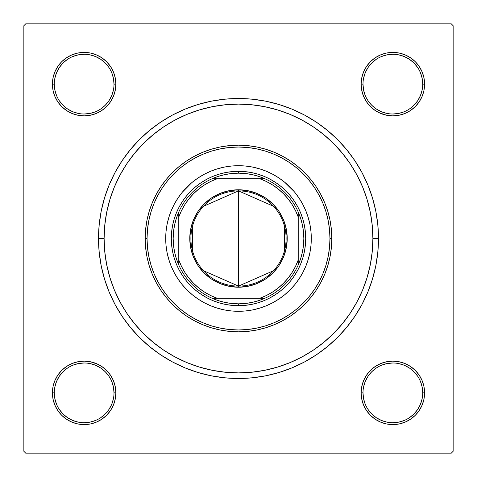 <?xml version="1.0" encoding="UTF-8"?>
<svg xmlns="http://www.w3.org/2000/svg" width="477" height="477" viewBox="0 0 477 477"><rect width="100%" height="100%" fill="white"/><g stroke="black" fill="none" stroke-linecap="round" stroke-linejoin="round"><path stroke-width="0.72" d="M54.277 392.851L54.277 392.863A29.866 29.866 0 0 0 84.137 422.723A29.866 29.866 0 0 0 114.003 392.863A29.866 29.866 0 0 0 84.137 362.997A29.866 29.866 0 0 0 54.277 392.863L52.41 392.863A31.732 31.732 0 0 1 84.137 361.131A31.732 31.732 0 0 1 115.869 392.863L114.003 392.863A29.866 29.866 0 0 1 84.137 422.723A29.866 29.866 0 0 1 54.277 392.863A29.866 29.866 0 0 1 84.137 362.997A29.866 29.866 0 0 1 114.003 392.863L113.431 387.038L111.731 381.433M114.003 84.149L114.003 84.137A29.866 29.866 0 0 0 84.137 54.277A29.866 29.866 0 0 0 54.277 84.137L52.41 84.137A31.732 31.732 0 0 1 84.137 52.41A31.732 31.732 0 0 1 115.869 84.137L114.003 84.137A29.866 29.866 0 0 1 84.137 114.003A29.866 29.866 0 0 1 54.277 84.137A29.866 29.866 0 0 1 84.137 54.277A29.866 29.866 0 0 1 114.003 84.137L113.431 78.311L111.731 72.713M422.723 84.149L422.723 84.137A29.866 29.866 0 0 0 392.863 54.277A29.866 29.866 0 0 0 362.997 84.137L361.131 84.137A31.732 31.732 0 0 1 392.863 52.41A31.732 31.732 0 0 1 424.59 84.137L422.723 84.137A29.866 29.866 0 0 1 392.863 114.003A29.866 29.866 0 0 1 362.997 84.137A29.866 29.866 0 0 1 392.863 54.277A29.866 29.866 0 0 1 422.723 84.137L422.151 78.311L420.452 72.713M362.997 392.851L362.997 392.863A29.866 29.866 0 0 0 392.863 422.723A29.866 29.866 0 0 0 422.723 392.863A29.866 29.866 0 0 0 392.863 362.997A29.866 29.866 0 0 0 362.997 392.863L361.131 392.863A31.732 31.732 0 0 1 392.863 361.131A31.732 31.732 0 0 1 424.59 392.863L422.723 392.863A29.866 29.866 0 0 1 392.863 422.723A29.866 29.866 0 0 1 362.997 392.863A29.866 29.866 0 0 1 392.863 362.997A29.866 29.866 0 0 1 422.723 392.863L422.151 387.038L420.452 381.433M378.488 238.5L372.889 238.5L378.488 238.5L377.814 224.78L375.798 211.192L372.459 197.866L367.833 184.927L361.96 172.507L354.894 160.725L346.713 149.695L337.489 139.511L327.305 130.287L316.275 122.106L304.493 115.04L292.073 109.167L279.134 104.541L265.808 101.202L252.22 99.186L238.5 98.512L224.78 99.186L211.192 101.202L197.866 104.541L184.927 109.167L172.507 115.04L160.725 122.106L149.695 130.287L139.511 139.511L130.287 149.695L122.106 160.725L115.04 172.507L109.167 184.927L104.541 197.866L101.202 211.192L99.186 224.78L98.512 238.5A139.988 139.988 0 0 1 238.5 98.512A139.988 139.988 0 0 1 378.488 238.5A139.988 139.988 0 0 1 238.5 378.488A139.988 139.988 0 0 1 98.512 238.5L99.186 252.22L101.202 265.808L104.541 279.134L109.167 292.073L115.04 304.493L122.106 316.275L130.287 327.305L139.511 337.489L149.695 346.713L160.725 354.894L172.507 361.96L184.927 367.833L197.866 372.459L211.192 375.798L224.78 377.814L238.5 378.488L252.22 377.814L265.808 375.798L279.134 372.459L292.073 367.833L304.493 361.96L316.275 354.894L327.305 346.713L337.489 337.489L346.713 327.305L354.894 316.275L361.96 304.493L367.833 292.073L372.459 279.134L375.798 265.808L377.814 252.22L378.488 238.5M104.111 238.5L98.512 238.5L104.111 238.5A134.389 134.389 0 0 1 238.5 104.111A134.389 134.389 0 0 1 372.889 238.5A134.389 134.389 0 0 1 238.5 372.889A134.389 134.389 0 0 1 104.111 238.5L104.755 251.671L106.693 264.717L109.895 277.513L114.343 289.927L119.977 301.852L126.757 313.162L134.615 323.758L143.47 333.53L153.242 342.385L163.838 350.243L175.148 357.023L187.073 362.657L199.487 367.105L212.283 370.307L225.329 372.245L238.5 372.889L251.671 372.245L264.717 370.307L277.513 367.105L289.927 362.657L301.852 357.023L313.162 350.243L323.758 342.385L333.53 333.53L342.385 323.758L350.243 313.162L357.023 301.852L362.657 289.927L367.105 277.513L370.307 264.717L372.245 251.671L372.889 238.5L372.245 225.329L370.307 212.283L367.105 199.487L362.657 187.073L357.023 175.148L350.243 163.838L342.385 153.242L333.53 143.47L323.758 134.615L313.162 126.757L301.852 119.977L289.927 114.343L277.513 109.895L264.717 106.693L251.671 104.755L238.5 104.111L225.329 104.755L212.283 106.693L199.487 109.895L187.073 114.343L175.148 119.977L163.838 126.757L153.242 134.615L143.47 143.47L134.615 153.242L126.757 163.838L119.977 175.148L114.343 187.073L109.895 199.487L106.693 212.283L104.755 225.329L104.111 238.5M451.284 23.85L25.716 23.85L451.284 23.85L453.15 25.716L453.15 451.284L453.15 25.716L451.284 23.85M23.85 451.284L23.85 25.716L25.716 23.85L23.85 25.716L23.85 451.284L25.716 453.15L23.85 451.284M451.284 453.15L25.716 453.15L451.284 453.15L453.15 451.284L451.284 453.15M54.825 96.282L57.753 101.768L54.825 96.282L57.753 101.768L61.7 106.574L66.512 110.521L71.997 113.454L77.948 115.261L84.137 115.869L90.332 115.261L96.282 113.454L101.768 110.521L106.574 106.574L110.521 101.768L113.454 96.282L115.261 90.332L115.869 84.137L115.261 77.948L113.454 71.997L110.521 66.512L106.574 61.7L101.768 57.753L96.282 54.825L90.332 53.019L84.137 52.41L77.948 53.019L71.997 54.825L66.512 57.753L61.7 61.7L57.753 66.512L54.825 71.997L53.019 77.948L52.41 84.137L53.019 90.332L54.825 96.282L57.753 101.768L61.7 106.574M54.825 405.003L57.753 410.488L54.825 405.003L57.753 410.488L61.7 415.3L66.512 419.247L71.997 422.175L77.948 423.981L84.137 424.59L90.332 423.981L96.282 422.175L101.768 419.247L106.574 415.3L110.521 410.488L113.454 405.003L115.261 399.052L115.869 392.863L115.261 386.668L113.454 380.718L110.521 375.232L106.574 370.426L101.768 366.479L96.282 363.546L90.332 361.739L84.137 361.131L77.948 361.739L71.997 363.546L66.512 366.479L61.7 370.426L57.753 375.232L54.825 380.718L53.019 386.668L52.41 392.863L53.019 399.052L54.825 405.003L57.753 410.488L61.7 415.3M366.479 66.512L363.546 71.997L366.479 66.512L363.546 71.997L361.739 77.948L361.131 84.137L361.739 90.332L363.546 96.282L366.479 101.768L370.426 106.574L375.232 110.521L380.718 113.454L386.668 115.261L392.863 115.869L399.052 115.261L405.003 113.454L410.488 110.521L415.3 106.574L419.247 101.768L422.175 96.282L423.981 90.332L424.59 84.137L423.981 77.948L422.175 71.997L419.247 66.512L415.3 61.7L410.488 57.753L405.003 54.825L399.052 53.019L392.863 52.41L386.668 53.019L380.718 54.825L375.232 57.753L370.426 61.7L366.479 66.512L363.546 71.997L361.739 77.948L361.131 84.137L361.739 90.332L363.546 96.282L366.479 101.768L369.806 105.942M366.479 375.232L363.546 380.718L366.479 375.232L363.546 380.718L361.739 386.668L361.131 392.863L361.739 399.052L363.546 405.003L366.479 410.488L370.426 415.3L375.232 419.247L380.718 422.175L386.668 423.981L392.863 424.59L399.052 423.981L405.003 422.175L410.488 419.247L415.3 415.3L419.247 410.488L422.175 405.003L423.981 399.052L424.59 392.863L423.981 386.668L422.175 380.718L419.247 375.232L415.3 370.426L410.488 366.479L405.003 363.546L399.052 361.739L392.863 361.131L386.668 361.739L380.718 363.546L375.232 366.479L370.426 370.426L366.479 375.232L363.546 380.718L361.739 386.668L361.131 392.863L361.739 399.052L363.546 405.003L366.479 410.488L369.341 414.161M422.175 71.997L419.247 66.512L422.175 71.997L419.247 66.512L415.3 61.7M380.718 54.825L375.232 57.753L380.718 54.825L375.232 57.753L370.426 61.7M375.232 110.521L380.718 113.454L375.232 110.521L380.718 113.454L386.668 115.261L392.863 115.869L399.052 115.261L405.003 113.454L410.488 110.521L414.161 107.659M110.521 101.768L113.454 96.282L110.521 101.768L113.454 96.282L115.261 90.332L115.869 84.137L115.261 77.948L113.454 71.997L110.521 66.512L107.659 62.839M71.997 54.825L66.512 57.753L71.997 54.825L66.512 57.753L61.7 61.7M66.512 110.521L71.997 113.454L66.512 110.521L71.997 113.454L77.948 115.261L84.137 115.869L90.332 115.261L96.282 113.454L101.768 110.521L105.942 107.194M110.521 410.488L113.454 405.003L110.521 410.488L113.454 405.003L115.261 399.052L115.869 392.863L115.261 386.668L113.454 380.718L110.521 375.232L107.194 371.058M101.768 366.479L96.282 363.546L101.768 366.479L96.282 363.546L90.332 361.739L84.137 361.131L77.948 361.739L71.997 363.546L66.512 366.479L62.839 369.341M96.282 422.175L101.768 419.247L96.282 422.175L101.768 419.247L106.574 415.3M422.175 380.718L419.247 375.232L422.175 380.718L419.247 375.232L415.3 370.426M410.488 366.479L405.003 363.546L410.488 366.479L405.003 363.546L399.052 361.739L392.863 361.131L386.668 361.739L380.718 363.546L375.232 366.479L371.058 369.806M405.003 422.175L410.488 419.247L405.003 422.175L410.488 419.247L415.3 415.3M422.723 392.863L424.59 392.863A31.732 31.732 0 0 1 392.863 424.59A31.732 31.732 0 0 1 361.131 392.863L361.739 386.668L363.546 380.718L361.739 386.668L361.131 392.863L361.739 399.052L363.546 405.003L366.479 410.488L370.426 415.3L366.479 410.488L363.546 405.003L361.739 399.052L361.131 392.863L362.997 392.863L363.569 398.689L365.269 404.287M405.003 363.546L399.052 361.739L392.863 361.131L386.668 361.739L380.718 363.546L375.232 366.479L370.426 370.426L375.232 366.479L380.718 363.546L386.668 361.739L392.863 361.131L399.052 361.739L405.003 363.546M362.997 84.131L362.997 84.137A29.866 29.866 0 0 0 392.863 114.003A29.866 29.866 0 0 0 422.723 84.137L424.59 84.137A31.732 31.732 0 0 1 392.863 115.869A31.732 31.732 0 0 1 361.131 84.137L361.739 77.948L363.546 71.997L361.739 77.948L361.131 84.137L361.739 90.332L363.546 96.282L366.479 101.768L370.426 106.574L366.479 101.768L363.546 96.282L361.739 90.332L361.131 84.137L362.997 84.137L363.569 89.962L365.269 95.567M380.718 113.454L386.668 115.261L392.863 115.869L399.052 115.261L405.003 113.454L410.488 110.521L415.3 106.574L410.488 110.521L405.003 113.454L399.052 115.261L392.863 115.869L386.668 115.261L379.03 112.697M71.997 113.454L77.948 115.261L84.137 115.869L90.332 115.261L96.282 113.454L101.768 110.521L106.574 106.574L101.768 110.521L96.282 113.454L90.332 115.261L84.137 115.869L77.948 115.261L71.997 113.454M54.277 84.131L54.277 84.137A29.866 29.866 0 0 0 84.137 114.003A29.866 29.866 0 0 0 114.003 84.137L115.869 84.137L115.261 90.332L113.454 96.282L115.261 90.332L115.869 84.137L115.261 77.948L113.454 71.997L110.521 66.512L106.574 61.7L110.521 66.512L113.454 71.997L115.261 77.948L115.869 84.137A31.732 31.732 0 0 1 84.137 115.869A31.732 31.732 0 0 1 52.41 84.137L54.277 84.137L54.849 89.962L56.548 95.567M114.003 392.863L115.869 392.863L115.261 399.052L113.454 405.003L115.261 399.052L115.869 392.863L115.261 386.668L113.454 380.718L110.521 375.232L106.574 370.426L110.521 375.232L113.454 380.718L115.261 386.668L115.869 392.863A31.732 31.732 0 0 1 84.137 424.59A31.732 31.732 0 0 1 52.41 392.863L54.277 392.863L54.849 398.689L56.548 404.287M96.282 363.546L90.332 361.739L84.137 361.131L77.948 361.739L71.997 363.546L66.512 366.479L61.7 370.426L66.512 366.479L71.997 363.546L77.948 361.739L84.137 361.131L90.332 361.739L97.97 364.303M108.965 409.463L105.256 413.976L100.736 417.685M67.537 417.685L63.024 413.976L59.315 409.463M59.315 376.264L63.024 371.744L67.537 368.035M89.962 363.569L95.567 365.269L100.73 368.029L105.256 371.744L108.971 376.27M417.685 409.463L413.976 413.976L409.463 417.685M376.264 417.685L371.744 413.976L368.035 409.463M363.569 387.038L365.269 381.433L368.029 376.27L371.744 371.744L376.27 368.029M409.463 368.035L413.976 371.744L417.685 376.264M417.685 100.736L413.976 105.256L409.463 108.965M387.038 113.431L381.433 111.731L376.27 108.971L371.744 105.256L368.029 100.73M368.035 67.537L371.744 63.024L376.264 59.315M409.463 59.315L413.976 63.024L417.685 67.537M113.431 89.962L111.731 95.567L108.971 100.73L105.256 105.256L100.73 108.971M67.537 108.965L63.024 105.256L59.315 100.736M59.315 67.537L63.024 63.024L67.537 59.315M100.736 59.315L105.256 63.024L108.965 67.537M376.27 417.691L381.433 420.452L387.038 422.151M392.851 422.723L398.689 422.151L404.287 420.452M417.691 409.451L420.452 404.287L422.151 398.689M409.451 368.029L404.287 365.269L398.689 363.569M392.869 362.997L387.038 363.569L381.433 365.269M67.549 417.691L72.713 420.452L78.311 422.151M84.131 422.723L89.962 422.151L95.567 420.452M108.971 409.451L111.731 404.287L113.431 398.689M84.149 362.997L78.311 363.569L72.713 365.269M59.309 376.27L56.548 381.433L54.849 387.038M67.549 108.971L72.713 111.731L78.311 113.431M84.131 114.003L89.962 113.431L95.567 111.731M100.73 59.309L95.567 56.548L89.962 54.849M84.149 54.277L78.311 54.849L72.713 56.548M59.309 67.549L56.548 72.713L54.849 78.311M392.851 114.003L398.689 113.431L404.287 111.731M417.691 100.73L420.452 95.567L422.151 89.962M409.451 59.309L404.287 56.548L398.689 54.849M392.869 54.277L387.038 54.849L381.433 56.548M368.029 67.549L365.269 72.713L363.569 78.311M311.296 238.47A72.796 72.796 0 0 0 294.768 192.32L299.025 198.056L302.698 204.186L305.751 210.643L308.16 217.369L309.895 224.297L310.944 231.363L311.296 238.5L310.944 245.637L309.895 252.703L308.16 259.631L305.751 266.357L302.698 272.814L299.025 278.944L294.768 284.68L289.974 289.974L284.68 294.768L278.944 299.025L272.814 302.698L266.357 305.751L259.631 308.16L252.703 309.895L245.637 310.944L238.5 311.296L231.363 310.944L224.297 309.895L217.369 308.16L210.643 305.751L204.186 302.698L198.056 299.025L192.32 294.768L187.026 289.974L182.232 284.68L177.975 278.944L174.302 272.814L171.249 266.357L168.84 259.631L167.105 252.703L166.056 245.637L165.704 238.5A72.796 72.796 0 0 1 238.5 165.704A72.796 72.796 0 0 1 311.296 238.5A72.796 72.796 0 0 1 238.5 311.296A72.796 72.796 0 0 1 165.704 238.5L166.056 231.363L167.105 224.297L168.84 217.369L171.249 210.643L174.302 204.186L177.975 198.056L182.232 192.32A72.796 72.796 0 0 0 165.704 238.47M238.47 165.704A72.796 72.796 0 0 0 192.32 182.232L198.056 177.975L204.186 174.302L210.643 171.249L217.369 168.84L224.297 167.105L231.363 166.056L238.5 165.704L245.637 166.056L252.703 167.105L259.631 168.84L266.357 171.249L272.814 174.302L278.944 177.975L284.68 182.232A72.796 72.796 0 0 0 238.53 165.704M331.825 238.5L329.959 238.5A91.459 91.459 0 0 1 238.5 329.959A91.459 91.459 0 0 1 147.041 238.5L145.175 238.5A93.325 93.325 0 0 0 238.5 331.825A93.325 93.325 0 0 0 331.825 238.5A93.325 93.325 0 0 1 238.5 331.825A93.325 93.325 0 0 1 145.175 238.5L145.622 229.354L146.97 220.291L149.194 211.406L152.276 202.785L156.194 194.509L160.904 186.65L166.36 179.292L172.507 172.507L179.292 166.36L186.65 160.904L194.509 156.194L202.785 152.276L211.406 149.194L220.291 146.97L229.354 145.622L238.5 145.175L247.646 145.622L256.709 146.97L265.594 149.194L274.215 152.276L282.491 156.194L290.35 160.904L297.708 166.36L304.493 172.507L310.64 179.292L316.096 186.65L320.806 194.509L324.724 202.785L327.806 211.406L330.03 220.291L331.378 229.354L331.825 238.5L331.378 247.646L330.03 256.709L327.806 265.594L324.724 274.215L320.806 282.491L316.096 290.35L310.64 297.708L304.493 304.493L297.708 310.64L290.35 316.096L282.491 320.806L274.215 324.724L265.594 327.806L256.709 330.03L247.646 331.378L238.5 331.825L229.354 331.378L220.291 330.03L211.406 327.806L202.785 324.724L194.509 320.806L186.65 316.096L179.292 310.64L172.507 304.493L166.36 297.708L160.904 290.35L156.194 282.491L152.276 274.215L149.194 265.594L146.97 256.709L145.622 247.646L145.175 238.5A93.325 93.325 0 0 1 238.5 145.175A93.325 93.325 0 0 1 331.825 238.5A93.325 93.325 0 0 0 238.5 145.175A93.325 93.325 0 0 0 145.175 238.5L147.041 238.5L147.482 247.462L148.8 256.346L150.976 265.051L153.999 273.5L157.839 281.615L162.454 289.312L167.803 296.521L173.831 303.169L180.479 309.197L187.688 314.546L195.385 319.161L203.5 323.001L211.949 326.024L220.654 328.2L229.538 329.518L238.5 329.959L247.462 329.518L256.346 328.2L265.051 326.024L273.5 323.001L281.615 319.161L289.312 314.546L296.521 309.197L303.169 303.169L309.197 296.521L314.546 289.312L319.161 281.615L323.001 273.5L326.024 265.051L328.2 256.346L329.518 247.462L329.959 238.5L329.518 229.538L328.2 220.654L326.024 211.949L323.001 203.5L319.161 195.385L314.546 187.688L309.197 180.479L303.169 173.831L296.521 167.803L289.312 162.454L281.615 157.839L273.5 153.999L265.051 150.976L256.346 148.8L247.462 147.482L238.5 147.041L229.538 147.482L220.654 148.8L211.949 150.976L203.5 153.999L195.385 157.839L187.688 162.454L180.479 167.803L173.831 173.831L167.803 180.479L162.454 187.688L157.839 195.385L153.999 203.5L150.976 211.949L148.8 220.654L147.482 229.538L147.041 238.5A91.459 91.459 0 0 1 238.5 147.041A91.459 91.459 0 0 1 329.959 238.5L331.825 238.5M367.105 199.487L362.657 187.073L367.105 199.487M199.487 109.895L187.073 114.343L199.487 109.895M109.895 277.513L114.343 289.927L109.895 277.513M277.513 367.105L289.927 362.657L277.513 367.105M294.369 275.831L290.439 281.126L286.015 286.015L281.126 290.439L275.831 294.369L270.173 297.761L264.216 300.582L258.003 302.8L251.612 304.404L245.089 305.369L238.5 305.697L231.911 305.369L225.388 304.404L218.997 302.8L212.784 300.582L206.827 297.761L201.169 294.369L195.874 290.439L190.985 286.015L186.561 281.126L182.631 275.831L179.239 270.173L176.418 264.216L174.2 258.003L172.596 251.612L171.631 245.089L171.303 238.5L171.631 231.911L172.596 225.388L174.2 218.997L176.418 212.784L179.239 206.827L182.631 201.169L186.561 195.874L190.985 190.985L195.874 186.561L201.169 182.631L206.827 179.239L212.784 176.418L218.997 174.2L225.388 172.596L231.911 171.631L238.5 171.303L245.089 171.631L251.612 172.596L258.003 174.2L264.216 176.418L270.173 179.239L275.831 182.631L281.126 186.561L286.015 190.985L290.439 195.874L294.369 201.169L297.761 206.827L300.582 212.784L302.8 218.997L304.404 225.388L305.369 231.911L305.697 238.5L305.369 245.089L304.404 251.612L302.8 258.003L300.582 264.216L297.761 270.173L294.369 275.831L290.439 281.126M182.232 192.32L191.402 182.995M284.68 182.232L294.005 191.402M165.704 238.53A72.796 72.796 0 0 0 182.232 284.68L182.995 285.598M187.026 289.974L187.598 290.541M238.53 311.296A72.796 72.796 0 0 0 284.68 294.768L285.598 294.005M289.974 289.974L290.541 289.402M289.974 187.026L289.402 186.459M187.026 187.026L186.459 187.598M182.631 201.169L186.561 195.874M201.169 182.631L206.827 179.239M275.831 182.631L281.126 186.561M294.369 201.169L297.761 206.827M275.831 294.369L270.173 297.761M201.169 294.369L195.874 290.439M182.631 275.831L179.239 270.173M192.32 294.768A72.796 72.796 0 0 0 238.47 311.296M294.768 284.68A72.796 72.796 0 0 0 311.296 238.53M363.546 380.718L364.303 379.03M415.306 370.432L416.439 371.625M106.568 415.306L105.375 416.439M370.432 61.694L371.625 60.561M113.454 96.282L112.697 97.97M61.694 106.568L60.561 105.375M273.536 270.715L238.5 286.099A47.599 47.599 0 0 0 286.099 238.5A47.599 47.599 0 0 0 238.5 190.901L238.5 189.786A48.714 48.714 0 0 1 287.214 238.5A48.714 48.714 0 0 1 238.5 287.214L238.5 190.901A47.599 47.599 0 0 1 286.099 238.5A47.599 47.599 0 0 1 238.5 286.099L203.464 270.715M203.464 206.285L238.5 190.901L273.536 206.285M284.554 226.48L284.554 250.52M178.774 264.962A65.331 65.331 0 0 1 178.774 212.038L176.341 218.4L174.588 224.977L173.527 231.703L173.169 238.5L173.527 245.297L174.588 252.023L176.341 258.6L178.774 264.962A65.331 65.331 0 0 0 212.038 298.226L218.4 300.659L224.977 302.412L231.703 303.473L238.5 303.831A65.331 65.331 0 0 1 212.038 298.226L264.962 298.226A65.331 65.331 0 0 1 238.5 303.831L245.297 303.473L252.023 302.412L258.6 300.659L264.962 298.226A65.331 65.331 0 0 0 298.226 264.962L300.659 258.6L302.412 252.023L303.473 245.297L303.831 238.5L303.473 231.703L302.412 224.977L300.659 218.4L298.226 212.038A65.331 65.331 0 0 1 298.226 264.962L298.226 212.038A65.331 65.331 0 0 0 264.962 178.774L258.6 176.341L252.023 174.588L245.297 173.527L238.5 173.169L238.5 171.303A67.197 67.197 0 0 0 171.303 238.5A67.197 67.197 0 0 0 238.5 305.697L238.5 303.831L238.5 305.697A67.197 67.197 0 0 1 171.303 238.5A67.197 67.197 0 0 1 238.5 171.303A67.197 67.197 0 0 1 305.697 238.5A67.197 67.197 0 0 1 238.5 305.697A67.197 67.197 0 0 0 305.697 238.5A67.197 67.197 0 0 0 238.5 171.303L238.5 173.169L231.703 173.527L224.977 174.588L218.4 176.341L212.038 178.774A65.331 65.331 0 0 1 264.962 178.774L212.038 178.774A65.331 65.331 0 0 0 178.774 212.038L178.774 264.962A65.331 65.331 0 0 0 212.038 298.226L259.947 298.226L266.381 295.507L272.48 292.097L278.169 288.036L283.374 283.374L288.036 278.169L292.097 272.48L295.507 266.381L298.226 259.947L298.226 217.053L295.507 210.619L292.097 204.52L288.036 198.831L283.374 193.626L278.169 188.964L272.48 184.903L266.381 181.493L259.947 178.774L217.053 178.774L210.619 181.493L204.52 184.903L198.831 188.964L193.626 193.626L188.964 198.831L184.903 204.52L181.493 210.619L178.774 217.053L178.774 259.947L181.493 266.381L184.903 272.48L188.964 278.169L193.626 283.374L198.831 288.036L204.52 292.097L210.619 295.507L217.053 298.226A63.459 63.459 0 0 1 178.774 259.947L178.774 264.962M238.5 189.786L248.004 190.722L257.145 193.495L265.564 197.997L272.945 204.055L279.003 211.436L283.505 219.855L286.278 228.996L287.214 238.5L286.278 248.004L283.505 257.145L279.003 265.564L272.945 272.945L265.564 279.003L257.145 283.505L248.004 286.278L238.5 287.214L228.996 286.278L219.855 283.505L211.436 279.003L204.055 272.945L197.997 265.564L193.495 257.145L190.722 248.004L189.786 238.5L190.722 228.996L193.495 219.855L197.997 211.436L204.055 204.055L211.436 197.997L219.855 193.495L228.996 190.722L238.5 189.786L238.5 286.099A47.599 47.599 0 0 1 190.901 238.5A47.599 47.599 0 0 1 238.5 190.901A47.599 47.599 0 0 0 190.901 238.5A47.599 47.599 0 0 0 238.5 286.099L238.5 287.214A48.714 48.714 0 0 1 189.786 238.5A48.714 48.714 0 0 1 238.5 189.786M298.226 217.053A63.459 63.459 0 0 0 259.947 178.774L264.962 178.774A65.331 65.331 0 0 1 298.226 212.038L298.226 217.053L297.755 215.777M259.947 298.226A63.459 63.459 0 0 0 298.226 259.947L298.226 264.962A65.331 65.331 0 0 1 264.962 298.226L259.947 298.226L261.223 297.755M217.053 178.774A63.459 63.459 0 0 0 178.774 217.053L178.774 212.038A65.331 65.331 0 0 1 212.038 178.774L217.053 178.774L215.777 179.245M192.446 250.52L192.446 226.48M295.174 202.403L296.277 204.192M296.277 272.808L295.174 274.597M289.581 282.157L288.382 283.517M273.41 295.913L272.504 296.455M272.439 296.497L271.729 296.903M263.232 300.975L262.726 301.178M262.672 301.196L261.688 301.565M253.013 304.111L252.333 304.254M242.578 305.572L240.587 305.662M231.13 305.292L230.731 305.244M230.665 305.238L229.723 305.119M220.964 303.366L220.082 303.122M220.034 303.11L219.676 303.002M210.786 299.717L208.98 298.864M200.739 294.082L199.833 293.456M192.845 287.798L191.688 286.707M185.398 279.677L184.217 278.103M179.119 269.946L178.821 269.374M175.142 260.889L174.576 259.214M172.31 250.079L172.012 248.207M172.012 228.793L172.31 226.921M174.576 217.786L174.779 217.172M174.791 217.142L175.142 216.111M178.821 207.626L179.119 207.054M184.217 198.897L185.398 197.323M191.688 190.293L192.845 189.202M199.833 183.544L200.739 182.918M208.98 178.136L210.786 177.283M219.676 173.998L220.034 173.89M220.082 173.878L220.964 173.634M229.723 171.881L230.665 171.762M230.731 171.756L231.13 171.708M240.587 171.338L242.578 171.428M252.333 172.746L253.019 172.895M261.688 175.435L262.672 175.804M262.726 175.822L263.232 176.025M271.729 180.097L272.439 180.503M272.504 180.544L273.41 181.087M288.382 193.483L289.581 194.843M267.317 181.958L264.854 180.771M181.958 209.683L180.771 212.146M178.774 259.947L179.245 261.223M209.683 295.042L212.146 296.229M295.042 267.317L296.229 264.854M299.377 210.059L299.938 211.287M299.944 211.305L300.194 211.871M302.99 219.635L303.116 220.058M303.122 220.082L303.444 221.245M304.857 227.917L305.041 229.151M305.053 229.234L305.179 230.194M305.179 246.806L305.047 247.807M305.041 247.849L304.857 249.083M303.444 255.755L303.122 256.918M303.11 256.966L302.99 257.365M300.194 265.129L299.377 266.941"/></g></svg>
